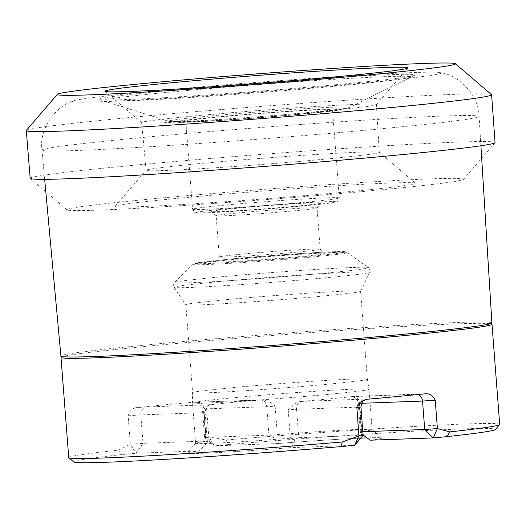 <?xml version="1.0" encoding="UTF-8"?>
<svg xmlns="http://www.w3.org/2000/svg" width="526" height="526" viewBox="0 0 526 526"><rect width="100%" height="100%" fill="white"/><g stroke="black" fill="none" stroke-linecap="round" stroke-linejoin="round"><path stroke-width="0.39" stroke-dasharray="2.63 1.97" d="M495.058 142.559A233.123 6.102 -4.4 0 0 457.745 142.112A233.123 6.102 -4.4 0 0 196.54 159.654A233.123 6.102 -4.4 0 0 30.186 178.327M431.747 178.827A198.933 5.207 -4.4 0 0 206.37 194.009A198.933 5.207 -4.4 0 0 66.973 209.861A198.933 5.207 -4.4 0 0 265.643 199.663A198.933 5.207 -4.4 0 0 463.531 179.353A198.933 5.207 -4.4 0 0 431.747 178.827M491.501 94.627A233.334 6.108 -4.4 0 0 454.247 94.338A233.334 6.108 -4.4 0 0 195.757 111.65A233.334 6.108 -4.4 0 0 26.366 130.415M357.548 104.319A117.719 3.084 -4.4 0 0 225.621 113.175A117.719 3.084 -4.4 0 0 141.645 122.604A117.719 3.084 -4.4 0 0 141.691 122.683A117.719 3.084 -4.4 0 0 259.252 116.647A117.719 3.084 -4.4 0 0 376.353 104.621A117.719 3.084 -4.4 0 0 376.386 104.542A117.719 3.084 -4.4 0 0 357.548 104.319M360.56 152.132A116.93 3.064 -4.4 0 0 231.006 160.811A116.93 3.064 -4.4 0 0 146.136 170.22A116.93 3.064 -4.4 0 0 146.103 170.299A116.93 3.064 -4.4 0 0 262.928 164.382A116.93 3.064 -4.4 0 0 379.279 152.362A116.93 3.064 -4.4 0 0 379.233 152.284A116.93 3.064 -4.4 0 0 360.56 152.132M391.377 182.995A150.673 3.945 -4.4 0 0 224.47 194.166A150.673 3.945 -4.4 0 0 115.089 206.291A150.673 3.945 -4.4 0 0 265.571 198.769A150.673 3.945 -4.4 0 0 415.435 183.18A150.673 3.945 -4.4 0 0 391.377 182.995M499.7 424.416A216.127 5.654 -4.4 0 0 465.109 424.002A216.127 5.654 -4.4 0 0 226.095 439.999L208.789 436.869L214.476 445.851L277.353 443.576A97.711 2.558 -4.4 0 1 360.816 438.119M206.6 408.452L208.789 436.869L204.601 437.395L206.074 437.408L214.476 445.851L204.601 437.402L202.411 408.978L206.6 408.452C203.772 404.106 199.841 401.982 194.817 402.101A16.556 0.434 -4.4 0 0 197.165 402.239L260.035 399.964A16.556 0.434 -4.4 0 0 261.652 399.892L261.429 399.911A88.519 2.314 -4.4 0 0 210.663 404.678L208.572 405.493L206.323 408.071L204.042 412.857L206.231 441.275L207.435 442.412L198.881 450.94A97.711 2.558 175.6 0 0 187.171 452.998A97.711 2.558 175.6 0 0 187.144 453.07A97.711 2.558 -4.4 0 0 291.772 447.587L354.649 445.305L361.645 435.416L363.111 435.436M68.722 457.581A216.127 5.654 -4.4 0 1 118.685 450.092L130.31 444.24L128.12 415.823C129.6 411.069 132.322 408.327 136.28 407.597A216.127 5.654 175.6 0 1 194.817 402.101M73.739 461.946A211.531 5.536 175.6 0 1 122.117 454.53L135.997 453.228L198.874 450.946A97.711 2.558 -4.4 0 0 187.144 453.077L187.144 453.07A97.711 2.558 175.6 0 0 291.779 447.573L295.152 439.236L290.391 438.23A88.519 2.314 175.6 0 1 195.6 443.208A88.519 2.314 175.6 0 1 195.626 443.142A88.519 2.314 175.6 0 1 206.231 441.275M226.095 439.999L228.356 444.549A211.531 5.536 175.6 0 1 495.407 429.505M118.685 450.092L122.117 454.53M370.251 440.209A97.711 2.558 -4.4 0 0 381.981 438.086A97.711 2.558 -4.4 0 0 367.056 437.875A97.711 2.558 175.6 0 1 381.942 438.013A97.711 2.558 175.6 0 1 381.981 438.073A97.711 2.558 175.6 0 1 370.245 440.203M228.356 444.549L214.476 445.851M320.755 109.796A73.574 1.926 -4.4 0 0 238.317 115.332A73.574 1.926 -4.4 0 0 185.81 121.223A73.574 1.926 -4.4 0 0 259.318 117.502A73.574 1.926 -4.4 0 0 332.531 109.934A73.574 1.926 -4.4 0 0 320.755 109.796M389.727 74.692A158.596 4.149 -4.4 0 0 205.219 87.211A158.596 4.149 -4.4 0 0 99.532 99.657A158.596 4.149 -4.4 0 0 257.299 91.3A158.596 4.149 -4.4 0 0 414.488 75.422A158.596 4.149 -4.4 0 0 389.727 74.692M411.819 72.621A184.988 4.839 -4.4 0 0 212.603 85.863A184.988 4.839 -4.4 0 0 73.265 100.861A184.988 4.839 -4.4 0 0 257.352 91.991A184.988 4.839 -4.4 0 0 440.637 72.595A184.988 4.839 -4.4 0 0 411.819 72.621M210.663 404.678L210.531 404.698A16.556 0.434 175.6 0 0 209.269 404.731L146.392 407.006A16.556 0.434 -4.4 0 0 136.28 407.597M260.035 399.964A7.357 6.181 -92.1 0 1 260.337 399.944A7.357 6.181 -92.1 0 1 266.761 406.716L275.137 406.184C271.291 402.331 266.794 400.233 261.652 399.892L261.429 399.911M367.391 399.227A16.556 0.434 -4.4 0 0 365.051 399.089L302.174 401.364A16.556 0.434 -4.4 0 0 300.556 401.437L302.174 401.364A7.357 6.181 87.9 0 0 296.579 409.281L288.202 409.813C291.417 405.408 295.533 402.614 300.556 401.437L300.78 401.417A88.519 2.314 -4.4 0 0 351.546 396.65L353.728 396.972L356.273 398.925L359.297 403.133L361.48 431.55L360.488 433.095L363.078 434.976M351.546 396.65L351.684 396.637A16.556 0.434 175.6 0 0 352.939 396.597L415.816 394.322A16.556 0.434 -4.4 0 0 425.928 393.731M275.137 406.184L277.32 434.601L272.77 436.278L277.347 443.569A97.711 2.558 175.6 0 1 360.823 438.112M277.32 434.601A88.519 2.314 175.6 0 1 357.95 429.453A88.519 2.314 175.6 0 1 372.079 429.564A88.519 2.314 175.6 0 1 372.119 429.624A88.519 2.314 175.6 0 1 361.48 431.55M354.846 389.122A88.519 2.314 175.6 0 1 369.015 389.286A88.519 2.314 175.6 0 1 369.015 389.293A88.519 2.314 175.6 0 1 280.93 398.392A88.519 2.314 175.6 0 1 192.496 402.87A88.519 2.314 175.6 0 1 192.496 402.863A88.519 2.314 175.6 0 1 255.761 395.776A88.519 2.314 175.6 0 1 354.846 389.122M272.77 436.278L268.944 435.133L206.074 437.408L203.884 408.991A7.357 6.181 87.9 0 0 197.46 402.219L261.652 399.892M353.321 379.055A87.632 2.295 175.6 0 1 367.345 379.213A87.632 2.295 175.6 0 1 367.345 379.22A87.632 2.295 175.6 0 1 280.148 388.227A87.632 2.295 175.6 0 1 192.601 392.666A87.632 2.295 175.6 0 1 192.601 392.659A87.632 2.295 175.6 0 1 255.235 385.637A87.632 2.295 175.6 0 1 353.321 379.055M346.555 291.108A87.632 2.295 175.6 0 1 360.58 291.272A87.632 2.295 175.6 0 1 360.573 291.312A87.632 2.295 175.6 0 1 273.382 300.287A87.632 2.295 175.6 0 1 185.849 304.751A87.632 2.295 175.6 0 1 185.836 304.718A87.632 2.295 175.6 0 1 248.371 297.703A87.632 2.295 175.6 0 1 346.555 291.108M316.29 253.328A55.184 1.447 -4.4 0 0 255.156 257.418A55.184 1.447 -4.4 0 0 215.101 261.856A55.184 1.447 -4.4 0 0 270.213 259.101A55.184 1.447 -4.4 0 0 325.101 253.394A55.184 1.447 -4.4 0 0 316.29 253.328M312.089 249.1A50.581 1.322 175.6 0 1 320.163 249.166A50.581 1.322 175.6 0 1 320.183 249.199A50.581 1.322 175.6 0 1 269.851 254.4A50.581 1.322 175.6 0 1 219.316 256.964A50.581 1.322 175.6 0 1 219.329 256.925A50.581 1.322 175.6 0 1 256.05 252.855A50.581 1.322 175.6 0 1 312.089 249.1M224.24 215.805A50.581 1.322 -4.4 0 0 280.279 212.057A50.581 1.322 -4.4 0 0 316.994 207.987A50.581 1.322 -4.4 0 0 317.007 207.948A50.581 1.322 -4.4 0 0 308.913 207.855A50.581 1.322 -4.4 0 0 252.237 211.662A50.581 1.322 -4.4 0 0 216.14 215.713A50.581 1.322 -4.4 0 0 216.16 215.745A50.581 1.322 -4.4 0 0 224.24 215.805M220.039 211.583A55.184 1.447 175.6 0 1 211.228 211.518A55.184 1.447 175.6 0 1 266.11 205.804A55.184 1.447 175.6 0 1 321.228 203.056A55.184 1.447 175.6 0 1 281.173 207.494A55.184 1.447 175.6 0 1 220.039 211.583M128.12 415.823L140.804 414.922L142.987 443.339L135.997 453.228L130.31 444.24L142.987 443.339L205.863 441.058L207.435 442.412M295.152 439.236L298.768 437.698L361.645 435.416L359.455 406.999A7.357 6.181 -92.1 0 1 365.051 399.089M362.828 431.734L361.849 431.767L360.488 433.095M61.009 357.424A216.127 5.654 175.6 0 1 215.246 340.112A216.127 5.654 175.6 0 1 457.403 323.852A216.127 5.654 175.6 0 1 491.994 324.259M491.902 322.905A216.14 5.661 -4.4 0 0 457.304 322.491A216.14 5.661 -4.4 0 0 215.095 338.757A216.14 5.661 -4.4 0 0 60.898 356.069M444.003 116.022A219.204 5.74 -4.4 0 0 198.361 132.519A219.204 5.74 -4.4 0 0 41.975 150.074A219.204 5.74 -4.4 0 0 260.968 138.976A219.204 5.74 -4.4 0 0 479.087 116.443A219.204 5.74 -4.4 0 0 444.003 116.022M329.309 108.994A83.798 2.196 -4.4 0 0 184.784 120.296A83.798 2.196 -4.4 0 0 263.421 117.449A83.798 2.196 -4.4 0 0 329.309 108.994M334.97 107.113A90.689 2.374 175.6 0 1 349.31 107.455A90.689 2.374 175.6 0 1 259.252 116.614A90.689 2.374 175.6 0 1 168.853 121.342A90.689 2.374 175.6 0 1 230.566 114.175A90.689 2.374 175.6 0 1 334.97 107.113M386.025 76.625A154.026 4.03 -4.4 0 0 208.697 88.624A154.026 4.03 -4.4 0 0 103.872 100.788A154.026 4.03 -4.4 0 0 257.411 92.76A154.026 4.03 -4.4 0 0 410.379 77.204A154.026 4.03 -4.4 0 0 386.025 76.625M302.174 401.364L300.78 401.417M288.202 409.813L290.391 438.23M353.985 272.054A98.184 2.571 -4.4 0 0 243.268 279.503A98.184 2.571 -4.4 0 0 173.922 287.341A98.184 2.571 -4.4 0 0 189.623 287.492A98.184 2.571 -4.4 0 0 298.926 280.167A98.184 2.571 -4.4 0 0 369.693 272.277A98.184 2.571 -4.4 0 0 353.985 272.054M335.042 252.427A77.506 2.032 -4.4 0 0 249.357 258.161A77.506 2.032 -4.4 0 0 192.924 264.4A77.506 2.032 -4.4 0 0 270.325 260.548A77.506 2.032 -4.4 0 0 347.403 252.513A77.506 2.032 -4.4 0 0 335.042 252.427M352.939 267.478A97.363 2.551 175.6 0 1 368.47 267.583A97.363 2.551 175.6 0 1 271.64 277.669A97.363 2.551 175.6 0 1 174.408 282.515A97.363 2.551 175.6 0 1 245.307 274.677A97.363 2.551 175.6 0 1 352.939 267.478M332.997 251.757A75.139 1.966 175.6 0 1 273.914 259.344A75.139 1.966 175.6 0 1 203.398 261.895A75.139 1.966 175.6 0 1 332.997 251.757M207.717 212.741A69.899 1.828 -4.4 0 0 328.27 203.312A69.899 1.828 -4.4 0 0 262.678 205.686A69.899 1.828 -4.4 0 0 207.717 212.741M204.358 209.368A73.574 1.926 175.6 0 1 192.582 209.223A73.574 1.926 175.6 0 1 245.09 203.332A73.574 1.926 175.6 0 1 327.527 197.796A73.574 1.926 175.6 0 1 339.303 197.934A73.574 1.926 175.6 0 1 286.795 203.832A73.574 1.926 175.6 0 1 204.358 209.368M268.944 435.133L266.761 406.716L202.411 408.978C198.624 399.655 195.757 403.166 195.771 402.252L197.46 402.219A7.357 6.181 87.9 0 0 197.165 402.239M209.269 404.731A7.357 6.181 87.9 0 0 203.674 412.64L140.804 414.922A7.357 6.181 -92.1 0 1 146.392 407.006M207.435 442.353L205.147 412.66L203.674 412.64L205.863 441.058M360.928 407.019L296.579 409.281L298.768 437.698M361.625 403.284L359.666 403.35L361.849 431.767M417.861 394.533A7.357 6.181 87.9 0 0 416.112 394.303A7.357 6.181 87.9 0 0 415.816 394.322M352.939 396.597A7.357 6.181 -92.1 0 1 353.242 396.578A7.357 6.181 -92.1 0 1 359.666 403.35L358.193 403.337L359.297 403.133M206.139 408.373L205.147 412.66L204.042 412.857M30.278 178.478L66.973 209.861M494.986 142.724L463.531 179.353M141.691 122.683L104.957 91.3M376.353 104.621L407.854 67.992M146.103 170.299L141.645 122.604M379.279 152.362L376.386 104.542M115.089 206.291L146.136 170.22M415.435 183.18L379.233 152.284M480.909 145.761L479.087 116.443C478.818 94.483 458.429 75.106 440.637 72.595M44.664 179.327L41.975 150.074C38.694 128.213 56.663 105.687 73.265 100.861M99.532 99.657L168.853 121.342L179.129 122.433L194.482 121.96L253.913 118.186L315.357 112.899L339.323 110.105L345.069 109.007L349.31 107.455L414.488 75.422M195.626 443.142L187.171 452.998M372.079 429.564L381.942 438.013M372.119 429.624L369.015 389.293M195.6 443.208L192.496 402.87M185.836 304.718L192.601 392.666L192.496 402.863M360.58 291.272L367.345 379.22L369.015 389.286M360.573 291.312L369.693 272.277L370.054 270.371L368.47 267.583L346.003 251.875C343.774 251.836 349.395 251.31 333.149 251.744C307.362 252.69 254.334 256.681 226.653 259.397L194.508 263.434L192.924 264.4L174.408 282.515L173.271 285.513L173.922 287.341L185.849 304.751M320.183 249.199L317.007 207.948M219.316 256.964L216.14 215.713M185.81 121.223L192.582 209.223L195.087 212.484C193.266 212.866 197.428 212.951 207.573 212.754L260.225 209.539L297.907 206.448L330.407 203.036L336.561 201.879C337.304 202.444 338.218 201.129 339.303 197.934L332.531 109.934M352.032 396.611L426.106 393.718M360.474 433.029L358.193 403.337L356.273 398.925M219.329 256.925L215.101 261.856M320.163 249.166L325.101 253.394M316.994 207.987L321.228 203.056M216.16 215.745L211.228 211.518"/><path stroke-width="0.79" d="M57.327 94.351L26.366 130.415A233.334 6.108 -4.4 0 0 26.3 130.586L30.186 178.327A233.123 6.102 -4.4 0 0 30.278 178.478A233.123 6.102 -4.4 0 0 263.092 166.525A233.123 6.102 -4.4 0 0 494.986 142.724A233.123 6.102 -4.4 0 0 495.058 142.559L491.593 94.785A233.334 6.108 -4.4 0 0 491.501 94.627L455.391 63.725A199.683 5.227 -4.4 0 0 423.509 63.475A199.683 5.227 -4.4 0 0 202.26 78.289A199.683 5.227 -4.4 0 0 57.327 94.351A199.683 5.227 -4.4 0 0 256.767 84.384A199.683 5.227 -4.4 0 0 455.391 63.725M26.3 130.586A233.334 6.108 -4.4 0 0 259.417 118.771A233.334 6.108 -4.4 0 0 491.593 94.785M383.579 67.598A151.948 3.978 175.6 0 1 407.854 67.992A151.948 3.978 175.6 0 1 256.701 83.509A151.948 3.978 175.6 0 1 104.957 91.3A151.948 3.978 175.6 0 1 211.426 79.189A151.948 3.978 175.6 0 1 383.579 67.598M61.009 357.424L68.722 457.581A216.127 5.654 -4.4 0 0 68.807 457.719A216.127 5.654 -4.4 0 0 342.321 441.991L358.929 435.962L354.649 445.305L363.111 435.443L358.929 435.962L356.812 406.894L357.95 404.948L362.427 400.976L367.391 399.227A216.127 5.654 175.6 0 0 425.928 393.731C429.939 393.652 433.036 395.795 435.219 400.174L437.408 428.591L449.737 431.905A216.127 5.654 -4.4 0 0 499.634 424.567A216.127 5.654 -4.4 0 0 499.7 424.416L491.994 324.259A216.127 5.654 175.6 0 1 276.939 346.483A216.127 5.654 175.6 0 1 61.009 357.424L60.898 356.069A216.14 5.661 -4.4 0 0 276.834 345.128A216.14 5.661 -4.4 0 0 491.902 322.905L480.909 145.761M68.807 457.719L73.739 461.946A211.531 5.536 175.6 0 0 340.769 446.613L354.649 445.305M499.634 424.567L495.407 429.505A211.531 5.536 175.6 0 1 447.008 436.633L449.737 431.905M340.769 446.613L342.321 441.991M363.078 434.976L370.245 440.203L433.128 437.934L447.008 436.633M360.823 438.112A97.711 2.558 175.6 0 1 367.049 437.862A97.711 2.558 -4.4 0 0 360.816 438.119M435.219 400.174L422.536 401.075L424.725 429.492L433.128 437.934L437.408 428.591L424.725 429.492L362.828 431.734M363.111 435.436L360.928 407.019L356.74 407.545M417.861 394.533A7.357 6.181 87.9 0 1 422.536 401.075L361.625 403.284M60.898 356.069L44.664 179.327M491.994 324.259L491.902 322.905M360.928 407.019C362.651 398.116 365.767 400.339 366.458 399.359"/></g></svg>

